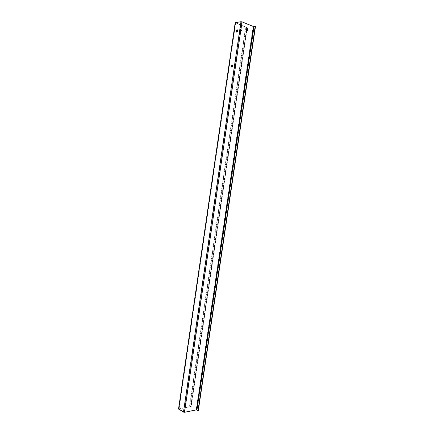 <?xml version="1.0" encoding="UTF-8"?>
<svg xmlns="http://www.w3.org/2000/svg" width="434" height="434" viewBox="0 0 434 434"><rect width="100%" height="100%" fill="white"/><g stroke="black" fill="none" stroke-linecap="round" stroke-linejoin="round"><path stroke-width="0.33" stroke-dasharray="2.17 1.63" d="M246.875 28.454L246.724 28.454C245.861 29.111 245.85 29.886 246.686 30.771L247.13 30.765M240.691 29.382C241.526 30.261 241.516 31.02 240.653 31.671L240.36 31.628C239.525 30.754 239.53 29.995 240.393 29.344L240.691 29.382M240.989 29.338C241.825 30.217 241.814 30.982 240.951 31.628L240.658 31.59C239.818 30.716 239.828 29.951 240.691 29.3L240.989 29.338M231.539 67.075L231.881 67.178C232.89 66.538 233.069 65.789 232.412 64.937L232.244 64.91M236.633 32.083L237.024 32.203C238.016 31.541 238.212 30.792 237.61 29.946L237.441 29.913M255.463 26.648L253.087 26.686L241.765 21.912L235.624 22.747L247.261 27.727L245.79 28.015L189.962 405.595L191.21 406.452L178.949 409.002L184.266 412.116L196.173 409.734L198.322 410.564M235.195 22.682L246.843 27.668L245.492 27.895L189.647 405.654L189.962 405.595M178.537 408.947L190.689 406.468L189.647 405.654M245.492 27.895L245.79 28.015M247.038 27.841L191.041 406.235M246.74 27.716L190.732 406.295M246.745 27.581L190.689 406.468M235.429 22.883L178.819 408.768M254.172 26.832L197.21 409.902M253.087 26.686L196.173 409.734M241.765 21.912L184.266 412.116M241.271 21.846L183.799 412.04M235.722 22.698L179.02 409.099M235.727 22.839L179.074 408.926M247.044 27.543L246.908 28.46M246.62 30.413L190.949 406.62M247.288 30.765L246.979 30.809M240.951 31.628L240.653 31.671M232.412 64.937L232.103 64.829M237.61 29.946L237.3 29.821M246.843 27.668L190.803 406.392M235.624 22.747L178.949 409.002M247.261 27.727L247.141 28.557M246.832 30.635L191.21 406.452M236.774 32.17L236.465 32.051M231.685 67.156L231.376 67.048M240.691 29.3L240.393 29.344M247.027 28.411L246.724 28.454"/><path stroke-width="0.65" d="M247.13 30.765C247.847 30.006 247.814 29.252 247.022 28.498L246.875 28.454M246.989 30.727L247.288 30.765C248.15 30.114 248.161 29.344 247.326 28.454L247.027 28.411C246.165 29.073 246.154 29.843 246.989 30.727M231.572 67.075C232.581 66.429 232.754 65.686 232.103 64.829L231.902 64.807C230.893 65.453 230.714 66.201 231.376 67.048L231.572 67.075M232.244 64.91L232.212 64.916C231.289 65.42 231.067 66.142 231.539 67.075M236.714 32.078C237.707 31.416 237.903 30.668 237.3 29.821L237.051 29.794C236.053 30.456 235.857 31.21 236.465 32.051L236.714 32.078M237.441 29.913L237.36 29.919C236.454 30.44 236.215 31.161 236.633 32.083M253.879 26.707L242.069 21.863L240.962 21.716L235.195 22.682L178.537 408.947L183.474 412.105L184.531 412.278L196.434 409.891L198.012 410.629L255.165 26.523L253.879 26.707L196.895 409.967M198.012 410.629L198.322 410.564L255.463 26.648L255.165 26.523M235.412 22.568L178.699 409.164M240.962 21.716L183.474 412.105M242.069 21.863L184.531 412.278M253.396 26.642L196.434 409.891M246.908 28.46L246.62 30.413M247.141 28.557L246.832 30.635"/></g></svg>
